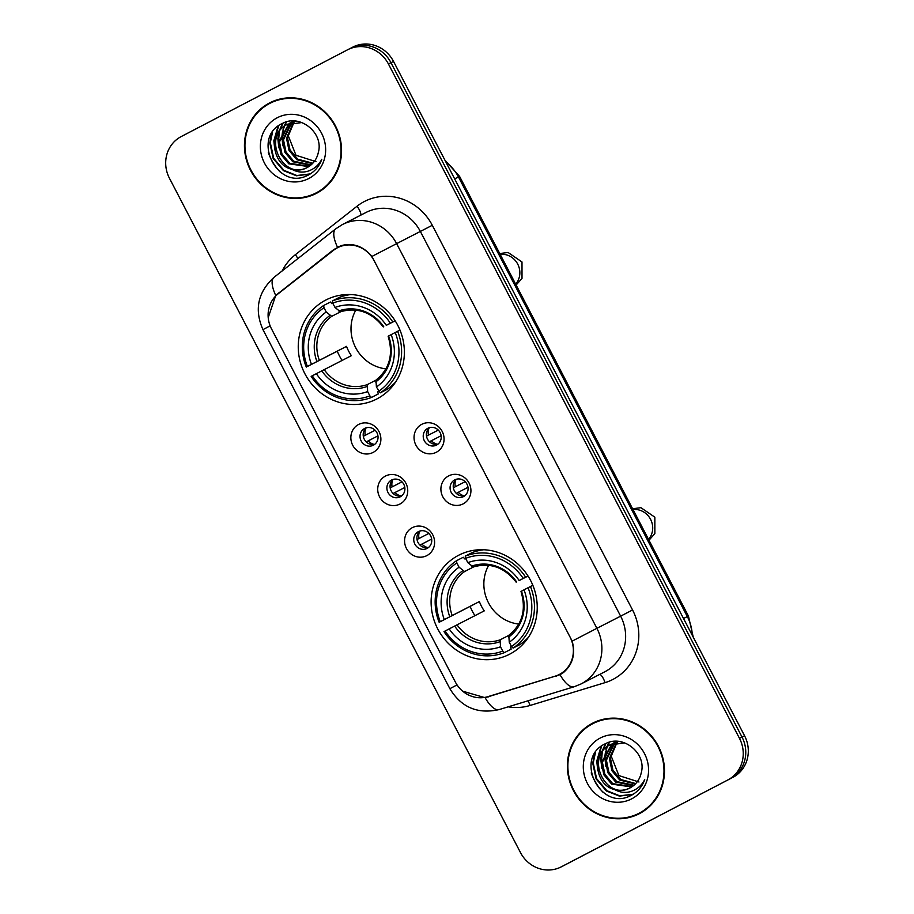 <?xml version="1.0" encoding="UTF-8"?>
<svg xmlns="http://www.w3.org/2000/svg" width="914" height="914" viewBox="0 0 914 914"><rect width="100%" height="100%" fill="white"/><g stroke="black" fill="none" stroke-linecap="round" stroke-linejoin="round"><path stroke-width="1.37" d="M458.474 555.346A55.651 52.361 -117.1 0 0 437.657 628.763A55.651 52.361 -117.1 0 0 509.544 654.253A55.651 52.361 -117.1 0 0 509.863 654.081A55.651 52.361 -117.1 0 0 530.691 580.664A55.651 52.361 -117.1 0 0 458.794 555.175A55.651 52.361 -117.1 0 0 458.474 555.346M325.624 300.135A55.651 52.361 -117.1 0 0 304.796 373.552A55.651 52.361 -117.1 0 0 376.694 399.041A55.651 52.361 -117.1 0 0 377.014 398.87A55.651 52.361 -117.1 0 0 397.83 325.453A55.651 52.361 -117.1 0 0 325.944 299.975A55.651 52.361 -117.1 0 0 325.624 300.135M373.141 452.407A15.755 14.818 62.9 0 1 352.724 445.289A15.755 14.818 62.9 0 1 358.596 424.462A15.755 14.818 62.9 0 1 379.013 431.579A15.755 14.818 62.9 0 1 373.141 452.407M364.675 428.438A9.448 8.889 -117.1 0 0 361.133 440.902A9.448 8.889 -117.1 0 0 373.403 445.198A9.448 8.889 -117.1 0 0 376.934 432.733A9.448 8.889 -117.1 0 0 364.72 428.403A9.448 8.889 -117.1 0 0 364.675 428.438M400.001 504.014A15.755 14.818 62.9 0 1 379.596 496.896A15.755 14.818 62.9 0 1 385.457 476.068A15.755 14.818 62.9 0 1 405.873 483.186A15.755 14.818 62.9 0 1 400.001 504.014M391.535 480.033A9.448 8.889 -117.1 0 0 387.993 492.497A9.448 8.889 -117.1 0 0 400.206 496.828A9.448 8.889 -117.1 0 0 400.263 496.805A9.448 8.889 -117.1 0 0 403.794 484.329A9.448 8.889 -117.1 0 0 391.592 480.01A9.448 8.889 -117.1 0 0 391.535 480.033M426.861 555.609A15.755 14.818 62.9 0 1 406.456 548.491A15.755 14.818 62.9 0 1 412.317 527.664A15.755 14.818 62.9 0 1 432.733 534.781A15.755 14.818 62.9 0 1 426.861 555.609M418.395 531.64A9.448 8.889 -117.1 0 0 414.853 544.104A9.448 8.889 -117.1 0 0 427.124 548.4A9.448 8.889 -117.1 0 0 430.654 535.935A9.448 8.889 -117.1 0 0 418.395 531.64M436.332 452.259A15.755 14.818 62.9 0 1 415.916 445.141A15.755 14.818 62.9 0 1 421.777 424.313A15.755 14.818 62.9 0 1 442.193 431.431A15.755 14.818 62.9 0 1 436.332 452.259M427.855 428.278A9.448 8.889 -117.1 0 0 424.325 440.742A9.448 8.889 -117.1 0 0 436.526 445.072A9.448 8.889 -117.1 0 0 436.584 445.049A9.448 8.889 -117.1 0 0 440.114 432.573A9.448 8.889 -117.1 0 0 427.912 428.255A9.448 8.889 -117.1 0 0 427.855 428.278M463.192 503.854A15.755 14.818 62.9 0 1 442.776 496.736A15.755 14.818 62.9 0 1 448.648 475.908A15.755 14.818 62.9 0 1 469.053 483.026A15.755 14.818 62.9 0 1 463.192 503.854M454.715 479.884A9.448 8.889 -117.1 0 0 451.185 492.349A9.448 8.889 -117.1 0 0 463.444 496.645A9.448 8.889 -117.1 0 0 466.985 484.18A9.448 8.889 -117.1 0 0 454.715 479.884M374.843 444.25A9.448 8.889 62.9 0 1 366.4 427.763M401.703 495.845A9.448 8.889 62.9 0 1 393.26 479.37M428.563 547.452A9.448 8.889 62.9 0 1 420.12 530.965M438.023 444.09A9.448 8.889 62.9 0 1 429.58 427.615M464.883 495.696A9.448 8.889 62.9 0 1 456.44 479.21M333.461 250.345A28.357 26.677 62.9 0 1 337.369 247.82A28.357 26.677 62.9 0 1 337.529 247.728A28.357 26.677 62.9 0 1 374.112 260.627L569.993 636.921A28.357 26.677 62.9 0 1 559.277 674.498A28.357 26.677 62.9 0 1 555.129 676.177L487.825 696.662A28.357 26.677 62.9 0 1 455.389 682.095L271.469 328.789A28.357 26.677 62.9 0 1 278.13 293.828L333.461 250.345M269.493 102.962A50.933 47.916 -117.1 0 0 250.436 170.141A50.933 47.916 -117.1 0 0 316.221 193.46A50.933 47.916 -117.1 0 0 316.518 193.311A50.933 47.916 -117.1 0 0 335.575 126.132A50.933 47.916 -117.1 0 0 269.79 102.802A50.933 47.916 -117.1 0 0 269.493 102.962M271.058 102.174A50.933 47.916 -117.1 0 0 264.169 106.869M309.64 195.642A50.933 47.916 -117.1 0 0 317.478 192.797M592.409 723.282A50.933 47.916 -117.1 0 0 573.364 790.461A50.933 47.916 -117.1 0 0 639.149 813.791A50.933 47.916 -117.1 0 0 639.446 813.631A50.933 47.916 -117.1 0 0 658.491 746.452A50.933 47.916 -117.1 0 0 592.706 723.134A50.933 47.916 -117.1 0 0 592.409 723.282M593.986 722.506A50.933 47.916 -117.1 0 0 587.096 727.201M632.568 815.974A50.933 47.916 -117.1 0 0 640.406 813.117M268.202 317.638L275.72 295.473L333.679 249.648L341.025 245.672C352.93 242.53 363.224 246.129 371.918 256.446L572.175 641.125C575.649 654.15 572.69 664.649 563.298 672.647L559.894 674.761M566.017 864.416A31.499 29.636 -117.1 0 0 566.2 864.324A31.499 29.636 -117.1 0 0 566.383 864.233L730.286 778.705A31.499 29.636 -117.1 0 0 742.019 737.061L390.975 62.7A31.499 29.636 -117.1 0 0 350.336 48.373A31.499 29.636 -117.1 0 0 350.153 48.476A31.499 29.636 -117.1 0 1 350.336 48.373A31.499 29.636 -117.1 0 1 390.975 62.7L742.019 737.061A31.499 29.636 -117.1 0 1 730.286 778.705L563.847 865.524L727.75 780.008A31.499 29.636 -117.1 0 0 739.483 738.352L388.439 64.003A31.499 29.636 -117.1 0 0 347.8 49.676A31.499 29.636 -117.1 0 0 347.617 49.767L181.178 136.586A31.499 29.636 -117.1 0 0 169.444 178.241L520.489 852.591A31.499 29.636 -117.1 0 0 561.139 866.918A31.499 29.636 -117.1 0 0 561.322 866.826L727.75 780.008M563.481 865.718A31.499 29.636 -117.1 0 0 563.664 865.627A31.499 29.636 -117.1 0 0 563.847 865.524A31.499 29.636 -117.1 0 1 563.664 865.627L561.139 866.918M485.106 697.702A36.754 12.27 73.1 0 0 499.181 709.572L574.175 686.745A36.754 12.27 73.1 0 1 560.008 674.703L485.106 697.702L462.69 691.19M561.459 673.892L558.191 675.023M336.535 248.277L339.288 246.323M732.822 777.414A31.499 29.636 -117.1 0 0 744.556 735.759L393.511 61.409A31.499 29.636 -117.1 0 0 352.861 47.082A31.499 29.636 -117.1 0 0 352.678 47.174M315.981 192.991A50.407 47.425 -117.1 0 0 316.278 192.843A50.407 47.425 -117.1 0 0 335.13 126.361A50.407 47.425 -117.1 0 0 270.03 103.271A50.407 47.425 -117.1 0 0 269.733 103.419A50.407 47.425 -117.1 0 0 250.882 169.913A50.407 47.425 -117.1 0 0 315.981 192.991L318.518 191.7A50.407 47.425 -117.1 0 0 318.815 191.54A50.407 47.425 -117.1 0 0 324.379 188.101M278.896 99.318A50.407 47.425 -117.1 0 0 272.555 101.98L270.03 103.271M316.038 161.664L295.976 155.254L287.841 134.644M312.405 163.663L296.787 159.687L288.995 150.376L286.493 138.3L293.428 122.43M293.851 122.019L294.936 121.071M312.828 163.218L297.793 159.173L290.001 149.862L287.499 137.786L294.011 122.339M294.434 121.916L295.313 121.094M310.646 165.251L292.766 161.744L284.974 152.432L282.483 140.356L291.143 122.944M291.6 122.59L292.994 121.596M311.091 164.874L293.771 161.23L285.979 151.918L283.489 139.842L291.703 122.796M292.149 122.43L293.531 121.402M308.761 166.611L288.744 163.812L280.952 154.5L278.462 142.413L288.984 123.664M289.452 123.356L291.795 122.088M309.24 166.302L289.749 163.298L281.958 153.975L279.467 141.899L289.51 123.459M289.978 123.15L291.44 122.282M291.852 169.273A23.73 22.324 -117.1 0 0 306.99 167.628A23.73 22.324 -117.1 0 0 307.127 167.559A23.73 22.324 -117.1 0 0 318.312 152.501C324.002 133.101 300.238 113.862 282.872 123.219C250.63 137.02 276.851 190.34 306.773 175.808L308.292 175.077C314.736 171.615 319.249 166.337 321.808 159.265C318.666 165.274 313.959 169.273 307.698 171.249C302.306 172.815 297.016 172.163 291.852 169.273C272.326 165.251 267.848 133.136 286.768 124.658L301.78 122.556M307.687 167.273C283.489 181.543 260.901 136.529 287.773 124.144L286.916 124.59M277.205 117.769A34.229 32.207 -117.1 0 0 264.454 163.035A34.229 32.207 -117.1 0 0 308.818 178.493A34.229 32.207 -117.1 0 0 321.568 133.238A34.229 32.207 -117.1 0 0 277.205 117.769M268.293 152.558A52.509 49.402 -117.1 0 0 279.935 171.786M308.349 175.054L305.162 176.379M310.326 173.9L296.844 175.511L283.946 170.37L273.674 158.282L270.315 142.573L272.601 131.913M274.44 144.469L274.337 140.516L278.724 125.641M278.462 142.413L279.307 131.845M279.695 130.451L283.009 123.162M282.483 140.356L283.329 129.777M283.717 128.394L284.437 126.281M284.562 125.983L286.562 121.87M310.086 174.048L296.49 175.785L283.443 170.632L273.172 158.533L269.813 142.835L271.595 133.49M274.806 149.942L273.834 140.779L278.096 126.109M278.827 147.874L277.856 138.711L278.587 133.01M279.01 131.342L282.529 123.379M282.837 145.817L281.878 136.654L282.609 130.953M283.032 129.285L283.866 126.749M284.003 126.372L286.139 121.996M638.909 813.323A50.407 47.425 -117.1 0 0 639.206 813.174A50.407 47.425 -117.1 0 0 658.057 746.681A50.407 47.425 -117.1 0 0 592.946 723.602A50.407 47.425 -117.1 0 0 592.66 723.751A50.407 47.425 -117.1 0 0 573.798 790.244A50.407 47.425 -117.1 0 0 638.909 813.323L641.445 812.02A50.407 47.425 -117.1 0 0 641.731 811.872A50.407 47.425 -117.1 0 0 647.295 808.433M601.823 719.649A50.407 47.425 -117.1 0 0 595.482 722.3L592.946 723.602M638.955 781.996L618.892 775.586L610.758 754.975M635.333 783.984L619.715 780.019L611.912 770.708L609.421 758.62L616.344 742.762M616.779 742.351L617.864 741.391M635.744 783.549L620.72 779.505L612.917 770.194L610.426 758.106L616.939 742.671M617.35 742.248L618.23 741.425M633.562 785.583L615.693 782.076L607.89 772.764L605.399 760.688L614.071 743.265M614.528 742.911L615.922 741.928M634.019 785.206L616.699 781.561L608.895 772.25L606.405 760.174L614.631 743.116M615.076 742.751L616.459 741.734M631.688 786.943L611.672 784.132L603.868 774.821L601.378 762.744L611.9 743.985M612.38 743.688L614.722 742.419M632.168 786.623L612.677 783.618L604.874 774.307L602.383 762.23L612.437 743.79M612.906 743.47L614.368 742.602M614.768 789.605A23.73 22.324 -117.1 0 0 629.917 787.959A23.73 22.324 -117.1 0 0 630.054 787.891A23.73 22.324 -117.1 0 0 641.228 772.833C646.918 753.433 623.165 734.193 605.799 743.55C573.558 757.352 599.778 810.672 629.7 796.14L631.208 795.409C637.664 791.947 642.165 786.668 644.724 779.596C641.582 785.606 636.887 789.593 630.614 791.581C625.222 793.146 619.943 792.484 614.768 789.605C595.254 785.583 590.775 753.467 609.695 744.99L624.696 742.888M630.603 787.605C606.405 801.875 583.817 756.849 610.701 744.476L609.844 744.921M600.121 738.101A34.229 32.207 -117.1 0 0 587.371 783.355A34.229 32.207 -117.1 0 0 631.734 798.825A34.229 32.207 -117.1 0 0 644.484 753.57A34.229 32.207 -117.1 0 0 600.121 738.101M591.209 772.89A52.509 49.402 -117.1 0 0 602.863 792.118M631.266 795.374L628.089 796.711M633.253 794.232L619.761 795.831L606.862 790.701L596.591 778.614L593.243 762.904L595.517 752.245M597.356 764.801L597.265 760.848L601.652 745.973M601.378 762.744L602.235 752.165M602.623 750.782L605.936 743.482M605.399 760.677L606.256 750.108M606.645 748.715L607.364 746.612M607.479 746.315L609.489 742.202M633.014 794.38L619.406 796.105L606.359 790.964L596.088 778.865L592.74 763.167L594.511 753.822M597.722 770.262L596.762 761.099L601.024 746.441M601.743 768.206L600.784 759.043L601.515 753.342M601.926 751.674L605.445 743.71M605.765 766.149L604.805 756.986L605.536 751.285M605.948 749.606L606.782 747.081M606.93 746.704L609.067 742.317M355.832 310.097A38.856 36.56 -117.1 0 0 385.937 368.856M388.13 336.238C393.603 354.472 389.535 369.096 375.951 380.11L376.408 386.999L380.258 392.86A52.087 49.002 -117.1 0 0 397.601 331.291L395.202 332.525A49.984 47.025 -117.1 0 1 378.647 391.306L377.756 391.729L378.27 393.957L371.495 397.43L369.884 395.876A49.984 47.025 -117.1 0 1 312.28 375.791L316.335 373.677A45.152 42.478 -117.1 0 0 367.645 391.569L367.268 384.623L375.803 380.258M342.076 360.436A49.882 46.934 62.9 0 1 337.277 351.193L307.424 366.48A49.984 47.025 -117.1 0 1 323.99 307.698L326.229 312.005A45.152 42.478 -117.1 0 0 311.48 364.366L346.532 346.36A38.856 36.56 -117.1 0 0 351.387 355.672L316.335 373.677M340.922 311.617L331.713 316.335L326.229 312.005M323.99 307.698L323.647 305.505L330.422 302.031L331.953 303.734L332.822 303.288M380.258 392.86L387.033 389.387A52.087 49.002 -117.1 0 0 395.625 381.995M399.966 330.068L397.601 331.291M312.28 375.791L311.148 376.385A52.087 49.002 -117.1 0 0 371.495 397.43M323.647 305.505A52.087 49.002 -117.1 0 0 306.304 367.074M376.408 386.999A45.152 42.478 -117.1 0 0 391.158 334.65L395.202 332.525M367.645 391.569L369.884 395.876M311.48 364.366L307.424 366.48M391.158 334.65L388.416 336.101M350.827 294.559A52.087 49.002 -117.1 0 0 339.174 297.461L332.399 300.935L332.742 303.128A49.984 47.025 -117.1 0 1 390.358 323.213L392.757 321.968A52.087 49.002 -117.1 0 0 332.399 300.935M392.757 321.968L395.122 320.757M390.358 323.213L386.302 325.327A45.152 42.478 -117.1 0 0 334.992 307.435L332.742 303.128M395.179 320.837L386.302 325.327M334.992 307.435L340.396 311.8C357.191 306.955 371.484 311.994 383.286 326.926M346.532 346.36L337.277 351.193M488.682 565.309A38.856 36.56 -117.1 0 0 518.786 624.068M511.486 646.495L510.606 646.941L511.132 649.169L504.357 652.642L502.746 651.088A49.984 47.025 -117.1 0 1 445.129 631.003L449.185 628.889A45.152 42.478 -117.1 0 0 500.495 646.781L500.118 639.834L508.652 635.47M474.937 615.648A49.882 46.934 62.9 0 1 470.127 606.393L440.285 621.691A49.984 47.025 -117.1 0 1 456.84 562.91L459.079 567.217A45.152 42.478 -117.1 0 0 444.33 619.578L479.393 601.561A38.856 36.56 -117.1 0 0 484.237 610.883L449.185 628.889M473.772 566.829L464.575 571.547L459.079 567.217M456.84 562.91L456.497 560.716L463.272 557.243L464.803 558.945L465.683 558.5M513.108 648.072A52.087 49.002 -117.1 0 0 530.451 586.502L528.063 587.736A49.984 47.025 -117.1 0 1 511.497 646.518L513.108 648.072L519.883 644.599A52.087 49.002 -117.1 0 0 528.475 637.207M532.828 585.28L530.451 586.502M445.129 631.003L443.998 631.597A52.087 49.002 -117.1 0 0 504.357 652.642M456.497 560.716A52.087 49.002 -117.1 0 0 439.154 622.285M511.497 646.518L509.258 642.211A45.152 42.478 -117.1 0 0 524.008 589.85L528.063 587.736M500.495 646.781L502.746 651.088M444.33 619.578L440.285 621.691M524.008 589.85L521.266 591.312M520.991 591.449C526.453 609.684 522.385 624.308 508.801 635.31L509.258 642.211M483.689 549.771A52.087 49.002 -117.1 0 0 472.035 552.673L465.26 556.146L465.603 558.34A49.984 47.025 -117.1 0 1 523.208 578.425L525.607 577.18A52.087 49.002 -117.1 0 0 465.26 556.146M525.607 577.18L527.984 575.969M523.208 578.425L519.163 580.539A45.152 42.478 -117.1 0 0 467.842 562.647L465.603 558.34M528.029 576.048L519.163 580.539M467.842 562.647L473.258 567.011C490.041 562.167 504.345 567.206 516.136 582.138M479.393 601.561L470.127 606.393M429.066 428.06A11.551 10.865 -117.1 0 0 428.46 435.133L438.309 430.094M426.507 436.149L428.46 435.133M441.131 435.727L429.431 441.736M431.374 440.719A11.551 10.865 -117.1 0 0 437.36 444.238M455.937 479.667A11.551 10.865 -117.1 0 0 455.321 486.739L465.169 481.689M453.367 487.756L455.321 486.739M467.991 487.322L456.292 493.332M458.234 492.326A11.551 10.865 -117.1 0 0 464.221 495.845M365.886 428.22A11.551 10.865 -117.1 0 0 365.269 435.293L375.117 430.243M363.315 436.309L365.269 435.293M377.939 435.875L366.24 441.885M368.182 440.879A11.551 10.865 -117.1 0 0 374.169 444.398M392.746 479.816A11.551 10.865 -117.1 0 0 392.14 486.888L401.977 481.849M390.175 487.905L392.14 486.888M404.811 487.482L393.1 493.491M395.042 492.475A11.551 10.865 -117.1 0 0 401.029 495.994M419.606 531.422A11.551 10.865 -117.1 0 0 419 538.495L428.837 533.445M417.035 539.511L419 538.495M431.671 539.077L419.972 545.087M421.902 544.081A11.551 10.865 -117.1 0 0 427.901 547.6M282.175 270.932A52.509 49.402 62.9 0 1 295.371 254.698L357.02 206.244A52.509 49.402 62.9 0 1 432.299 225.29L632.557 609.969L620.629 616.162L420.383 231.482A41.998 39.519 -117.1 0 0 366.194 212.379L342.442 224.536A41.998 39.519 62.9 0 1 396.63 243.638L371.918 256.446M632.557 609.969A52.509 49.402 62.9 0 1 612.997 679.388A52.509 49.402 62.9 0 1 605.022 682.644L530.029 705.482A52.509 49.402 62.9 0 1 508.15 706.842M604.988 671.699A41.998 39.519 -117.1 0 0 620.629 616.162L596.888 628.318A41.998 39.519 62.9 0 1 581.235 683.855A41.998 39.519 62.9 0 1 580.996 683.98L604.737 671.824A41.998 39.519 -117.1 0 0 604.988 671.699M342.167 224.684L342.442 224.536A41.998 39.519 62.9 0 0 342.202 224.661L335.735 228.831A36.754 12.248 51.8 0 0 337.46 247.18M572.175 641.125L596.888 628.318L396.63 243.638L432.299 225.29M457.046 684.894L449.871 688.688L262.958 329.634L270.133 325.83M262.958 329.634C254.138 309.583 257.851 292.137 274.086 277.285A36.754 12.248 51.8 0 0 275.72 295.473M739.483 738.352L744.556 735.759M388.439 64.003L393.511 61.409M561.322 866.826L566.383 864.233M295.371 254.698A10.5 3.496 -128.2 0 1 297.85 258.605M357.02 206.244A10.5 3.496 -128.2 0 1 360.87 215.098M528.029 700.798A10.5 3.507 -106.9 0 1 530.029 705.482M599.847 674.326A10.5 3.507 -106.9 0 1 605.022 682.644M488.533 696.891L490.669 695.794M555.838 676.406L559.037 674.761M278.347 293.131L280.278 292.137M333.679 249.648L336.878 248.002M692.298 635.39A41.998 39.519 -117.1 0 0 687.317 616.573L458.462 176.939A41.998 39.519 -117.1 0 0 445.906 162.075M454.658 178.881L459.571 176.379L688.425 616.013L683.523 618.515M500.164 254.355A17.846 16.795 62.9 0 1 517.724 264.123A17.846 16.795 62.9 0 1 515.656 284.128M324.184 369.599A38.856 36.56 -117.1 0 0 367.268 384.623M331.713 316.335A38.856 36.56 -117.1 0 0 319.329 360.287M375.62 382.006A40.387 38 -117.1 0 0 388.587 335.998M321.774 370.856A40.387 38 -117.1 0 0 366.868 386.576M329.885 315.536A40.387 38 -117.1 0 0 316.918 361.533M383.731 326.686A40.387 38 -117.1 0 0 338.637 310.966M633.014 509.566A17.846 16.795 62.9 0 1 650.574 519.335A17.846 16.795 62.9 0 1 648.517 539.34M457.034 624.81A38.856 36.56 -117.1 0 0 500.118 639.834M464.575 571.547A38.856 36.56 -117.1 0 0 452.19 615.499M508.481 637.218A40.387 38 -117.1 0 0 521.437 591.209M454.624 626.067A40.387 38 -117.1 0 0 499.718 641.788M462.735 570.736A40.387 38 -117.1 0 0 449.779 616.744M516.593 581.898A40.387 38 -117.1 0 0 471.498 566.166M559.277 674.498L564.052 672.053M337.529 247.728L342.293 245.295M499.181 709.572C477.679 714.382 461.25 707.425 449.871 688.688M335.735 228.831L274.086 277.285M574.175 686.745L580.996 683.98M347.8 49.676L352.861 47.082M444.947 160.213L459.571 176.379M566.2 864.324L563.664 865.627M693.28 637.275L688.425 616.013M499.741 253.555L508.07 252.47L521.997 261.975L522.008 278.427L516.124 285.031M632.602 508.767L640.931 507.681L654.847 517.187L654.858 533.639L648.986 540.231"/></g></svg>
